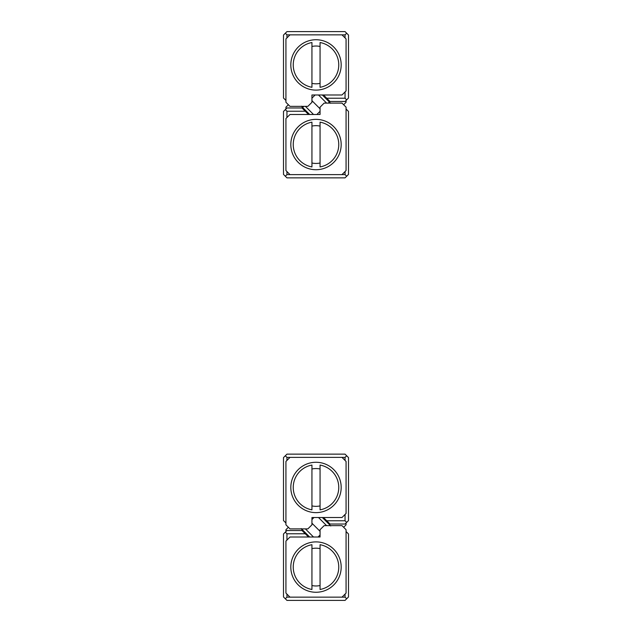 <?xml version="1.0" encoding="UTF-8"?>
<svg xmlns="http://www.w3.org/2000/svg" width="632" height="632" viewBox="0 0 632 632"><rect width="100%" height="100%" fill="white"/><g stroke="black" fill="none" stroke-linecap="round" stroke-linejoin="round"><path stroke-width="0.95" d="M285.933 100.464L283.499 98.031L283.499 35.052L286.952 31.6L345.048 31.6L348.501 35.052L348.501 98.031L345.048 101.483L329.991 101.483L323.489 94.982M326.736 98.229L345.048 98.229L345.048 91.932M345.048 37.896L345.048 34.847L286.952 34.847L286.952 37.896M286.952 34.847L285.324 33.227M285.324 99.856L285.933 99.248M346.676 33.227L345.048 34.847M345.048 98.229L346.676 99.856M346.067 108.996L348.501 111.437L348.501 174.408L345.048 177.861L286.952 177.861L283.499 174.408L283.499 111.437L286.952 107.985L302.009 107.985L308.511 114.479M305.264 111.232L286.952 111.232L286.952 117.528M286.952 171.564L286.952 174.614L345.048 174.614L345.048 171.564M345.048 174.614L346.676 176.241M346.676 109.605L346.067 110.213M285.324 176.241L286.952 174.614M286.952 111.232L285.324 109.605M322.336 94.982L330.607 103.253M311.939 100.67L320.061 108.791L311.939 100.67M309.664 114.479L301.393 106.215M329.217 100.709L329.928 102.566L329.217 100.709L328.64 101.286M346.067 531.536L348.501 533.969L348.501 596.948L345.048 600.4L286.952 600.4L283.499 596.948L283.499 533.969L286.952 530.517L302.009 530.517L308.511 537.018M305.264 533.771L286.952 533.771L286.952 540.068M286.952 594.104L286.952 597.153L345.048 597.153L345.048 594.104M285.324 598.773L286.952 597.153M286.952 533.771L285.324 532.144M345.048 597.153L346.676 598.773M346.676 532.144L346.067 532.752M285.933 523.004L283.499 520.563L283.499 457.592L286.952 454.139L345.048 454.139L348.501 457.592L348.501 520.563L345.048 524.015L329.991 524.015L323.489 517.521M326.736 520.768L345.048 520.768L345.048 514.472M345.048 460.436L345.048 457.386L286.952 457.386L286.952 460.436M346.676 455.759L345.048 457.386M345.048 520.768L346.676 522.395M286.952 457.386L285.324 455.759M285.324 522.395L285.933 521.787M303.36 530.714L302.783 531.291L301.219 528.573M320.061 531.33L311.939 523.209L320.061 531.33M309.664 537.018L302.064 529.426L302.594 528.897M322.336 517.521L330.781 525.966M316 90.107A25.193 25.193 0 0 1 294.188 52.322A25.193 25.193 0 0 1 337.812 52.322A25.193 25.193 0 0 1 316 90.107M290.001 34.847L285.933 38.915L285.933 102.297L290.001 106.358L307.871 106.358L311.939 102.297L311.939 94.982L341.999 94.982L346.067 90.921L346.067 38.915L341.999 34.847M320.061 87.303A22.752 22.752 0 0 0 320.061 42.526L320.061 87.303M311.939 87.303L311.939 42.526A22.752 22.752 0 0 0 311.939 87.303M320.061 46.468A18.889 18.889 0 0 0 311.939 46.468M311.939 83.369A18.889 18.889 0 0 0 320.061 83.369M346.067 523.004L346.067 524.829L343.626 527.27M285.933 531.536L285.933 529.703L288.374 527.27M316 541.893A25.193 25.193 0 0 1 337.812 579.678A25.193 25.193 0 0 1 294.188 579.678A25.193 25.193 0 0 1 316 541.893M341.999 597.153L346.067 593.085L346.067 529.703L341.999 525.642L324.129 525.642L320.061 529.703L320.061 537.018L290.001 537.018L285.933 541.079L285.933 593.085L290.001 597.153M311.939 544.697A22.752 22.752 0 0 0 311.939 589.474L311.939 544.697M320.061 544.697L320.061 589.474A22.752 22.752 0 0 0 320.061 544.697M311.939 585.532A18.889 18.889 0 0 0 320.061 585.532M320.061 548.631A18.889 18.889 0 0 0 311.939 548.631M316 512.639A25.193 25.193 0 0 1 294.188 474.861A25.193 25.193 0 0 1 337.812 474.861A25.193 25.193 0 0 1 316 512.639M290.001 457.386L285.933 461.447L285.933 524.829L290.001 528.897L307.871 528.897L311.939 524.829L311.939 517.521L341.999 517.521L346.067 513.453L346.067 461.447L341.999 457.386M320.061 509.842A22.752 22.752 0 0 0 320.061 465.065L320.061 509.842M311.939 509.842L311.939 465.065A22.752 22.752 0 0 0 311.939 509.842M320.061 468.999A18.889 18.889 0 0 0 311.939 468.999M311.939 505.9A18.889 18.889 0 0 0 320.061 505.9M316 119.361A25.193 25.193 0 0 1 337.812 157.139A25.193 25.193 0 0 1 294.188 157.139A25.193 25.193 0 0 1 316 119.361M341.999 174.614L346.067 170.553L346.067 107.171L341.999 103.103L324.129 103.103L320.061 107.171L320.061 114.479L290.001 114.479L285.933 118.547L285.933 170.553L290.001 174.614M311.939 122.158A22.752 22.752 0 0 0 311.939 166.935L311.939 122.158M320.061 122.158L320.061 166.935A22.752 22.752 0 0 0 320.061 122.158M311.939 163.001A18.889 18.889 0 0 0 320.061 163.001M320.061 126.1A18.889 18.889 0 0 0 311.939 126.1M346.067 100.464L346.067 102.297L343.626 104.73M285.933 108.996L285.933 107.171L288.374 104.73M315.123 94.982L311.939 98.165M326.61 103.103L318.488 94.982M328.253 103.103L329.359 102.005M316.877 114.479L320.061 111.295M305.39 106.358L313.512 114.479M303.747 106.358L302.641 107.464M303.36 108.183L302.783 108.751L302.072 106.895M318.03 537.018L320.061 534.988M305.39 528.897L313.512 537.018M313.97 517.521L311.939 519.551M326.61 525.642L318.488 517.521M329.406 525.642L329.928 524.955L329.217 523.249L328.64 523.817M302.783 531.291L302.072 529.434"/></g></svg>
